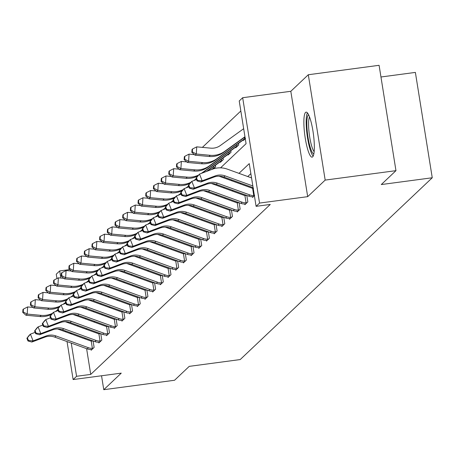 <?xml version="1.0" encoding="UTF-8"?>
<svg xmlns="http://www.w3.org/2000/svg" width="455" height="455" viewBox="0 0 455 455"><rect width="100%" height="100%" fill="white"/><g stroke="black" fill="none" stroke-linecap="round" stroke-linejoin="round"><path stroke-width="0.68" d="M305.544 112.436A22.699 4.328 -97.6 0 0 305.026 136.756A22.699 4.328 -97.6 0 0 312.102 157.146A22.699 4.328 -97.6 0 0 312.659 156.861A22.699 4.328 -97.6 0 0 313.182 132.536A22.699 4.328 -97.6 0 0 306.101 112.152A22.699 4.328 -97.6 0 0 305.544 112.436M220.556 167.844L246.07 143.695L239.228 100.982L242.674 97.717L259.549 203.072L256.102 206.337L249.26 163.624L238.983 173.355M290.813 91.296L307.688 196.657L325.177 180.095L395.964 170.659L379.089 65.304L308.302 74.739L290.813 91.296L242.674 97.717M380.96 76.992L415.375 72.408L432.25 177.763L240.206 359.564L189.234 366.36L174.555 380.261L103.768 389.696L121.257 373.14L73.124 379.555L67.039 341.568M56.943 278.562L56.249 274.2L59.696 270.935L60.833 278.05M69.814 269.587L59.696 270.935M240.831 110.98L202.378 147.38M325.177 180.095L308.302 74.739M101.539 375.767L103.768 389.696M213.48 168.839L215.659 166.78L215.414 165.25M220.305 161.77L220.391 162.304L223.342 159.506L223.098 157.976M227.989 154.495L228.074 155.024L231.032 152.226L230.787 150.702M235.673 147.215L235.758 147.75L238.716 144.952L238.471 143.422M243.362 139.941L243.448 140.476L245.273 138.741M86.604 348.672L90.727 374.408L270.259 204.449L256.102 206.337M250.864 173.622L247.776 176.546M240.763 183.183L240.086 183.826M233.079 190.463L232.403 191.1M225.39 197.737L224.719 198.374M217.706 205.012L217.029 205.649M210.017 212.286L209.345 212.929M202.333 219.566L201.662 220.203M194.649 226.84L193.972 227.477M186.96 234.115L186.288 234.752M179.276 241.395L178.605 242.032M171.592 248.669L170.915 249.306M163.902 255.943L163.231 256.58M156.219 263.217L155.547 263.854M148.535 270.498L147.858 271.135M140.845 277.772L140.174 278.409M133.161 285.046L132.49 285.683M125.478 292.32L124.801 292.963M117.788 299.6L117.117 300.237M110.104 306.875L109.427 307.512M102.421 314.149L101.744 314.786M94.731 321.423L94.06 322.066M87.047 328.703L86.37 329.34M84.897 337.985L85.045 338.924M91.051 349.486L91.165 350.219L94.122 347.415L93.087 340.96M92.507 340.75L92.183 341.057M98.735 342.211L98.854 342.939L101.806 340.141L100.771 333.68M100.191 333.47L99.867 333.782M106.419 334.937L106.538 335.665L109.496 332.867L108.461 326.406M107.88 326.195L107.556 326.502M114.108 327.663L114.222 328.391L117.18 325.592L116.144 319.131M115.564 318.921L115.24 319.228M121.792 320.383L121.912 321.111L124.863 318.312L123.828 311.857M123.254 311.647L122.924 311.954M129.476 313.108L129.595 313.836L132.553 311.038L131.518 304.577M130.938 304.367L130.613 304.679M137.165 305.834L137.279 306.562L140.237 303.764L139.202 297.303M138.621 297.092L138.297 297.399M144.849 298.554L144.969 299.288L147.92 296.489L146.885 290.028M146.311 289.818L145.981 290.125M152.533 291.28L152.652 292.008L155.61 289.209L154.575 282.754M153.995 282.544L153.671 282.851M160.223 284.005L160.336 284.733L163.294 281.935L162.259 275.474M161.679 275.264L161.354 275.576M167.906 276.731L168.026 277.459L170.978 274.661L169.942 268.2M169.368 267.989L169.038 268.296M175.59 269.451L175.71 270.185L178.667 267.386L177.632 260.925M177.052 260.715L176.728 261.022M183.28 262.177L183.393 262.905L186.351 260.106L185.316 253.645M184.736 253.441L184.411 253.748M190.963 254.902L191.083 255.63L194.035 252.832L193 246.371M192.425 246.161L192.095 246.474M198.647 247.628L198.767 248.356L201.724 245.558L200.689 239.097M200.109 238.886L199.785 239.194M206.337 240.348L206.451 241.082L209.408 238.283L208.373 231.822M207.793 231.612L207.469 231.919M214.021 233.074L214.14 233.802L217.092 231.004L216.062 224.542M215.482 224.332L215.152 224.645M221.71 225.799L221.824 226.527L224.781 223.729L223.746 217.268M223.166 217.058L222.842 217.365M229.394 218.525L229.508 219.253L232.465 216.455L231.43 209.994M230.85 209.783L230.526 210.091M237.078 211.245L237.197 211.973L240.149 209.175L239.12 202.72M238.539 202.509L238.21 202.816M244.767 203.971L244.881 204.699L247.838 201.901L246.803 195.44M246.223 195.229L245.899 195.542M252.451 196.696L252.565 197.424L254.396 195.69M307.688 196.657L259.549 203.072M90.727 374.408L76.571 376.291L73.124 379.555M395.964 170.659L381.284 184.559L432.25 177.763M65.475 331.82L65.327 330.887M71.253 343.098L76.571 376.291M231.97 179.992L231.294 180.635M224.281 187.272L223.61 187.909M216.597 194.547L215.926 195.184M208.913 201.821L208.236 202.458M201.224 209.095L200.553 209.738M193.54 216.375L192.869 217.012M185.856 223.65L185.179 224.287M178.167 230.924L177.495 231.561M170.483 238.204L169.812 238.841M162.799 245.478L162.122 246.115M155.109 252.752L154.438 253.389M147.426 260.027L146.749 260.664M139.742 267.307L139.065 267.944M132.052 274.581L131.381 275.218M124.369 281.855L123.692 282.492M116.685 289.13L116.008 289.772M108.995 296.41L108.324 297.047M101.311 303.684L100.635 304.321M93.628 310.958L92.951 311.595M85.938 318.233L85.267 318.875M78.254 325.513L77.578 326.15M70.57 332.787L69.894 333.424M71.941 333.287L70.161 333.521M93.321 348.177L92.365 348.32A10.186 9.902 -133.4 0 1 88.424 347.717L56.011 335.955A14.549 14.15 46.6 0 0 46.092 335.983L33.096 340.875L31.861 342.041L44.863 337.149L46.092 335.983M44.863 337.149A14.549 14.15 46.6 0 1 54.782 337.121L87.189 348.883A10.186 9.902 -133.4 0 0 91.136 349.486L91.967 349.457M57.586 328.971A21.823 21.226 -133.4 0 1 58.285 329.215L90.699 340.971A2.912 2.832 46.6 0 0 91.21 341.108L92.956 340.909M26.896 338.281L27.971 340.971L28.46 340.505L27.385 337.815L26.896 338.281L29.177 335.312L30.411 334.141L35.126 332.366M92.365 348.32L91.21 341.108M27.385 337.815L30.411 334.141L33.096 340.875L28.46 340.505M27.971 340.971L31.861 342.041M33.033 307.421L27.658 306.926L27.192 314.075L41.183 315.372A21.823 21.226 46.6 0 0 52.353 313.37M23.245 311.937L23.427 309.076L22.932 309.542L22.75 312.403L23.245 311.937L27.192 314.075L25.963 315.241L39.955 316.538A21.823 21.226 46.6 0 0 51.614 314.291M55.317 311.618A21.823 21.226 46.6 0 0 55.453 311.521L57.876 309.775M56.124 311.317L57.961 309.991M25.963 315.241L22.75 312.403M23.427 309.076L27.658 306.926M313.853 153.824A19.645 3.748 82.4 0 1 307.796 135.88A19.645 3.748 82.4 0 1 308.291 115.126A19.645 3.748 82.4 0 1 308.661 114.899M309.525 116.946A18.189 3.469 -97.6 0 0 309.343 134.617A18.189 3.469 -97.6 0 0 314.149 151.617M307.404 112.863A22.551 4.305 -97.6 0 0 307.102 134.913A22.551 4.305 -97.6 0 0 313.171 156.116M101.01 340.897L100.049 341.04A10.186 9.902 -133.4 0 1 96.107 340.442L63.7 328.681A14.549 14.15 46.6 0 0 53.781 328.709L40.779 333.6L39.545 334.766L52.547 329.875L53.781 328.709M52.547 329.875A14.549 14.15 46.6 0 1 62.466 329.847L94.879 341.608A10.186 9.902 -133.4 0 0 98.82 342.205L99.651 342.183M65.275 321.696A21.823 21.226 -133.4 0 1 65.969 321.935L98.382 333.697A2.912 2.832 46.6 0 0 98.894 333.834L100.646 333.634M34.58 331.007L35.655 333.697L36.15 333.231L35.075 330.54L34.58 331.007L36.861 328.032L38.095 326.866L42.81 325.092M100.049 341.04L98.894 333.834M35.075 330.54L38.095 326.866L40.779 333.6L36.15 333.231M35.655 333.697L39.545 334.766M108.694 333.623L107.738 333.765A10.186 9.902 -133.4 0 1 103.791 333.168L71.384 321.406A14.549 14.15 46.6 0 0 61.465 321.429L48.463 326.32L47.235 327.486L60.231 322.595L61.465 321.429M60.231 322.595A14.549 14.15 46.6 0 1 70.15 322.572L102.563 334.334A10.186 9.902 -133.4 0 0 106.504 334.931L107.334 334.908M72.959 314.422A21.823 21.226 -133.4 0 1 73.659 314.661L106.066 326.423A2.912 2.832 46.6 0 0 106.584 326.559L108.33 326.36M42.264 323.727L43.339 326.423L43.834 325.956L42.759 323.26L42.264 323.727L44.55 320.758L45.779 319.592L50.494 317.817M107.738 333.765L106.584 326.559M42.759 323.26L45.779 319.592L48.463 326.32L43.834 325.956M43.339 326.423L47.235 327.486M40.717 300.146L35.342 299.652L34.881 306.801L48.873 308.092A21.823 21.226 46.6 0 0 60.037 306.096M30.929 304.662L31.111 301.801L30.622 302.268L30.434 305.129L30.929 304.662L34.881 306.801L33.647 307.967L47.639 309.258A21.823 21.226 46.6 0 0 59.298 307.011M63 304.344A21.823 21.226 46.6 0 0 63.137 304.247L65.56 302.501M63.814 304.037L65.651 302.717M33.647 307.967L30.434 305.129M31.111 301.801L35.342 299.652M48.406 292.872L43.026 292.372L42.565 299.526L56.556 300.818A21.823 21.226 46.6 0 0 67.727 298.816M38.612 297.388L38.8 294.527L38.305 294.994L38.123 297.854L38.612 297.388L42.565 299.526L41.337 300.692L55.322 301.983A21.823 21.226 46.6 0 0 66.987 299.737M70.69 297.07A21.823 21.226 46.6 0 0 70.826 296.973L73.249 295.221M71.498 296.762L73.335 295.437M41.337 300.692L38.123 297.854M38.8 294.527L43.026 292.372M116.378 326.349L115.422 326.491A10.186 9.902 -133.4 0 1 111.481 325.888L79.068 314.132A14.549 14.15 46.6 0 0 69.149 314.155L56.153 319.046L54.919 320.212L67.92 315.321L69.149 314.155M67.92 315.321A14.549 14.15 46.6 0 1 77.839 315.298L110.246 327.054A10.186 9.902 -133.4 0 0 114.194 327.657L115.024 327.634M80.643 307.148A21.823 21.226 -133.4 0 1 81.343 307.387L113.756 319.148A2.912 2.832 46.6 0 0 114.268 319.279L116.014 319.086M49.953 316.452L51.028 319.143L51.517 318.676L50.442 315.986L49.953 316.452L52.234 313.484L53.468 312.318L58.183 310.543M115.422 326.491L114.268 319.279M50.442 315.986L53.468 312.318L56.153 319.046L51.517 318.676M51.028 319.143L54.919 320.212M124.067 319.074L123.106 319.217A10.186 9.902 -133.4 0 1 119.165 318.614L86.757 306.852A14.549 14.15 46.6 0 0 76.838 306.88L63.836 311.772L62.602 312.938L75.604 308.046L76.838 306.88M75.604 308.046A14.549 14.15 46.6 0 1 85.523 308.018L117.936 319.78A10.186 9.902 -133.4 0 0 121.877 320.383L122.708 320.354M88.333 299.868A21.823 21.226 -133.4 0 1 89.032 300.112L121.439 311.868A2.912 2.832 46.6 0 0 121.951 312.005L123.703 311.806M57.637 309.178L58.712 311.868L59.207 311.402L58.132 308.712L57.637 309.178L59.918 306.204L61.152 305.038L65.867 303.263M123.106 319.217L121.951 312.005M58.132 308.712L61.152 305.038L63.836 311.772L59.207 311.402M58.712 311.868L62.602 312.938M131.751 311.794L130.795 311.937A10.186 9.902 -133.4 0 1 126.854 311.339L94.441 299.578A14.549 14.15 46.6 0 0 84.522 299.606L71.52 304.497L70.292 305.663L83.288 300.772L84.522 299.606M83.288 300.772A14.549 14.15 46.6 0 1 93.207 300.744L125.62 312.505A10.186 9.902 -133.4 0 0 129.561 313.103L130.397 313.08M96.016 292.593A21.823 21.226 -133.4 0 1 96.716 292.832L129.123 304.594A2.912 2.832 46.6 0 0 129.641 304.731L131.387 304.531M65.321 301.898L66.396 304.594L66.891 304.128L65.816 301.432L65.321 301.898L67.607 298.929L68.836 297.763L73.556 295.989M130.795 311.937L129.641 304.731M65.816 301.432L68.836 297.763L71.52 304.497L66.891 304.128M66.396 304.594L70.292 305.663M56.09 285.598L50.715 285.097L50.249 292.247L64.24 293.543A21.823 21.226 46.6 0 0 75.411 291.541M46.302 290.108L46.484 287.247L45.989 287.714L45.807 290.574L46.302 290.108L50.249 292.247L49.021 293.412L63.012 294.709A21.823 21.226 46.6 0 0 74.671 292.463M78.374 289.789A21.823 21.226 46.6 0 0 78.51 289.693L80.933 287.947M79.181 289.488L81.018 288.163M49.021 293.412L45.807 290.574M46.484 287.247L50.715 285.097M63.774 278.318L58.399 277.823L57.939 284.972L71.93 286.269A21.823 21.226 46.6 0 0 83.094 284.267M53.986 282.834L54.168 279.973L53.679 280.439L53.491 283.3L53.986 282.834L57.939 284.972L56.704 286.138L70.696 287.435A21.823 21.226 46.6 0 0 82.355 285.188M86.063 282.515A21.823 21.226 46.6 0 0 86.194 282.418L88.617 280.672M86.871 282.214L88.708 280.889M56.704 286.138L53.491 283.3M54.168 279.973L58.399 277.823M71.463 271.043L66.083 270.549L65.622 277.698L79.614 278.989A21.823 21.226 46.6 0 0 90.784 276.993M61.67 275.559L61.857 272.699L61.362 273.165L61.18 276.026L61.67 275.559L65.622 277.698L64.394 278.864L78.379 280.155A21.823 21.226 46.6 0 0 90.044 277.908M93.747 275.241A21.823 21.226 46.6 0 0 93.884 275.144L96.306 273.398M94.555 274.934L96.392 273.614M64.394 278.864L61.18 276.026M61.857 272.699L66.083 270.549M139.435 304.52L138.479 304.662A10.186 9.902 -133.4 0 1 134.538 304.059L102.125 292.303A14.549 14.15 46.6 0 0 92.206 292.326L79.21 297.217L77.976 298.383L90.977 293.492L92.206 292.326M90.977 293.492A14.549 14.15 46.6 0 1 100.896 293.469L133.304 305.225A10.186 9.902 -133.4 0 0 137.251 305.828L138.081 305.805M103.7 285.319A21.823 21.226 -133.4 0 1 104.4 285.558L136.813 297.32A2.912 2.832 46.6 0 0 137.325 297.451L139.071 297.257M73.01 294.624L74.085 297.32L74.575 296.853L73.5 294.158L73.01 294.624L75.291 291.655L76.525 290.489L81.24 288.715M138.479 304.662L137.325 297.451M73.5 294.158L76.525 290.489L79.21 297.217L74.575 296.853M74.085 297.32L77.976 298.383M79.147 263.769L73.773 263.269L73.312 270.424L87.297 271.715A21.823 21.226 46.6 0 0 98.468 269.713M69.359 268.279L69.541 265.424L69.052 265.891L68.864 268.746L69.359 268.279L73.312 270.424L72.078 271.589L86.069 272.881A21.823 21.226 46.6 0 0 97.728 270.634M101.431 267.967A21.823 21.226 46.6 0 0 101.567 267.87L103.99 266.118M102.238 267.659L104.076 266.334M72.078 271.589L68.864 268.746M69.541 265.424L73.773 263.269M147.124 297.246L146.169 297.388A10.186 9.902 -133.4 0 1 142.222 296.785L109.814 285.023A14.549 14.15 46.6 0 0 99.895 285.052L86.894 289.943L85.659 291.109L98.661 286.218L99.895 285.052M98.661 286.218A14.549 14.15 46.6 0 1 108.58 286.189L140.993 297.951A10.186 9.902 -133.4 0 0 144.935 298.554L145.765 298.531M111.39 278.045A21.823 21.226 -133.4 0 1 112.089 278.284L144.497 290.04A2.912 2.832 46.6 0 0 145.008 290.176L146.76 289.983M80.694 287.35L81.769 290.04L82.264 289.573L81.189 286.883L80.694 287.35L82.975 284.381L84.209 283.215L88.924 281.44M146.169 297.388L145.008 290.176M81.189 286.883L84.209 283.215L86.894 289.943L82.264 289.573M81.769 290.04L85.659 291.109M86.837 256.495L81.456 255.994L80.996 263.144L94.987 264.44A21.823 21.226 46.6 0 0 106.151 262.438M77.043 261.005L77.225 258.144L76.736 258.611L76.548 261.471L77.043 261.005L80.996 263.144L79.761 264.31L93.753 265.606A21.823 21.226 46.6 0 0 105.412 263.36M109.12 260.687A21.823 21.226 46.6 0 0 109.251 260.59L111.68 258.844M109.928 260.385L111.765 259.06M79.761 264.31L76.548 261.471M77.225 258.144L81.456 255.994M154.808 289.966L153.853 290.114A10.186 9.902 -133.4 0 1 149.911 289.511L117.498 277.749A14.549 14.15 46.6 0 0 107.579 277.777L94.577 282.669L93.349 283.835L106.345 278.943L107.579 277.777M106.345 278.943A14.549 14.15 46.6 0 1 116.264 278.915L148.677 290.677A10.186 9.902 -133.4 0 0 152.618 291.28L153.454 291.251M119.074 270.765A21.823 21.226 -133.4 0 1 119.773 271.004L152.18 282.765A2.912 2.832 46.6 0 0 152.698 282.902L154.444 282.703M88.384 280.075L89.453 282.765L89.948 282.299L88.873 279.609L88.384 280.075L90.664 277.101L91.893 275.935L96.614 274.16M153.853 290.114L152.698 282.902M88.873 279.609L91.893 275.935L94.577 282.669L89.948 282.299M89.453 282.765L93.349 283.835M94.521 249.215L89.14 248.72L88.679 255.869L102.671 257.166A21.823 21.226 46.6 0 0 113.841 255.164M84.727 253.731L84.914 250.87L84.42 251.336L84.238 254.197L84.727 253.731L88.679 255.869L87.451 257.035L101.442 258.332A21.823 21.226 46.6 0 0 113.102 256.085M116.804 253.412A21.823 21.226 46.6 0 0 116.941 253.316L119.364 251.569M117.612 253.111L119.449 251.786M87.451 257.035L84.238 254.197M84.914 250.87L89.14 248.72M162.492 282.692L161.536 282.834A10.186 9.902 -133.4 0 1 157.595 282.236L125.182 270.475A14.549 14.15 46.6 0 0 115.263 270.498L102.267 275.394L101.033 276.56L114.034 271.663L115.263 270.498M114.034 271.663A14.549 14.15 46.6 0 1 123.953 271.641L156.361 283.402A10.186 9.902 -133.4 0 0 160.308 284L161.138 283.977M126.763 263.49A21.823 21.226 -133.4 0 1 127.457 263.729L159.87 275.491A2.912 2.832 46.6 0 0 160.382 275.628L162.134 275.429M96.068 272.795L97.142 275.491L97.632 275.025L96.557 272.329L96.068 272.795L98.348 269.826L99.582 268.66L104.297 266.886M161.536 282.834L160.382 275.628M96.557 272.329L99.582 268.66L102.267 275.394L97.632 275.025M97.142 275.491L101.033 276.56M102.204 241.941L96.83 241.446L96.369 248.595L110.355 249.886A21.823 21.226 46.6 0 0 121.525 247.89M92.416 246.456L92.598 243.596L92.109 244.062L91.921 246.923L92.416 246.456L96.369 248.595L95.135 249.761L109.126 251.052A21.823 21.226 46.6 0 0 120.785 248.805M124.488 246.138A21.823 21.226 46.6 0 0 124.624 246.041L127.047 244.295M125.301 245.831L127.133 244.511M95.135 249.761L91.921 246.923M92.598 243.596L96.83 241.446M170.181 275.417L169.226 275.559A10.186 9.902 -133.4 0 1 165.279 274.957L132.871 263.2A14.549 14.15 46.6 0 0 122.952 263.223L109.951 268.114L108.722 269.28L121.718 264.389L122.952 263.223M121.718 264.389A14.549 14.15 46.6 0 1 131.637 264.366L164.05 276.122A10.186 9.902 -133.4 0 0 167.992 276.725L168.822 276.703M134.447 256.216A21.823 21.226 -133.4 0 1 135.146 256.455L167.554 268.217A2.912 2.832 46.6 0 0 168.071 268.348L169.817 268.154M103.751 265.521L104.826 268.217L105.321 267.75L104.246 265.055L103.751 265.521L106.032 262.552L107.266 261.386L111.981 259.612M169.226 275.559L168.071 268.348M104.246 265.055L107.266 261.386L109.951 268.114L105.321 267.75M104.826 268.217L108.722 269.28M109.894 234.666L104.513 234.166L104.053 241.321L118.044 242.612A21.823 21.226 46.6 0 0 129.209 240.61M100.1 239.176L100.288 236.321L99.793 236.788L99.605 239.643L100.1 239.176L104.053 241.321L102.819 242.487L116.81 243.778A21.823 21.226 46.6 0 0 128.469 241.531M132.178 238.864A21.823 21.226 46.6 0 0 132.308 238.767L134.737 237.015M132.985 238.556L134.822 237.231M102.819 242.487L99.605 239.643M100.288 236.321L104.513 234.166M177.865 268.143L176.91 268.285A10.186 9.902 -133.4 0 1 172.968 267.682L140.555 255.92A14.549 14.15 46.6 0 0 130.636 255.949L117.635 260.84L116.406 262.006L129.402 257.115L130.636 255.949M129.402 257.115A14.549 14.15 46.6 0 1 139.321 257.086L171.734 268.848A10.186 9.902 -133.4 0 0 175.675 269.451L176.512 269.423M142.131 248.936A21.823 21.226 -133.4 0 1 142.83 249.181L175.243 260.937A2.912 2.832 46.6 0 0 175.755 261.073L177.501 260.88M111.441 258.247L112.51 260.937L113.005 260.47L111.93 257.78L111.441 258.247L113.722 255.278L114.95 254.112L119.671 252.337M176.91 268.285L175.755 261.073M111.93 257.78L114.95 254.112L117.635 260.84L113.005 260.47M112.51 260.937L116.406 262.006M117.578 227.392L112.197 226.891L111.737 234.041L125.728 235.337A21.823 21.226 46.6 0 0 136.898 233.335M107.784 231.902L107.971 229.041L107.477 229.508L107.295 232.368L107.784 231.902L111.737 234.041L110.508 235.207L124.499 236.503A21.823 21.226 46.6 0 0 136.159 234.257M139.861 231.584A21.823 21.226 46.6 0 0 139.998 231.487L142.421 229.741M140.669 231.282L142.506 229.957M110.508 235.207L107.295 232.368M107.971 229.041L112.197 226.891M185.549 260.863L184.594 261.005A10.186 9.902 -133.4 0 1 180.652 260.408L148.239 248.646A14.549 14.15 46.6 0 0 138.32 248.675L125.324 253.566L124.09 254.732L137.091 249.84L138.32 248.675M137.091 249.84A14.549 14.15 46.6 0 1 147.011 249.812L179.418 261.574A10.186 9.902 -133.4 0 0 183.365 262.171L184.195 262.148M149.82 241.662A21.823 21.226 -133.4 0 1 150.514 241.901L182.927 253.662A2.912 2.832 46.6 0 0 183.439 253.799L185.191 253.6M119.125 250.972L120.2 253.662L120.689 253.196L119.619 250.506L119.125 250.972L121.405 247.998L122.64 246.832L127.354 245.057M184.594 261.005L183.439 253.799M119.619 250.506L122.64 246.832L125.324 253.566L120.689 253.196M120.2 253.662L124.09 254.732M125.261 220.112L119.887 219.617L119.426 226.766L133.412 228.057A21.823 21.226 46.6 0 0 144.582 226.061M115.473 224.628L115.655 221.767L115.166 222.233L114.978 225.094L115.473 224.628L119.426 226.766L118.192 227.932L132.183 229.223A21.823 21.226 46.6 0 0 143.843 226.977M147.545 224.309A21.823 21.226 46.6 0 0 147.682 224.213L150.105 222.467M148.358 224.002L150.19 222.683M118.192 227.932L114.978 225.094M115.655 221.767L119.887 219.617M193.238 253.589L192.283 253.731A10.186 9.902 -133.4 0 1 188.336 253.134L155.929 241.372A14.549 14.15 46.6 0 0 146.01 241.395L133.008 246.292L131.779 247.457L144.775 242.56L146.01 241.395M144.775 242.56A14.549 14.15 46.6 0 1 154.694 242.538L187.107 254.299A10.186 9.902 -133.4 0 0 191.049 254.897L191.879 254.874M157.504 234.388A21.823 21.226 -133.4 0 1 158.204 234.626L190.611 246.388A2.912 2.832 46.6 0 0 191.128 246.525L192.874 246.326M126.808 243.692L127.883 246.388L128.378 245.922L127.303 243.226L126.808 243.692L129.095 240.723L130.323 239.557L135.038 237.783M192.283 253.731L191.128 246.525M127.303 243.226L130.323 239.557L133.008 246.292L128.378 245.922M127.883 246.388L131.779 247.457M132.951 212.838L127.571 212.343L127.11 219.492L141.101 220.783A21.823 21.226 46.6 0 0 152.266 218.781M123.157 217.353L123.345 214.493L122.85 214.959L122.662 217.82L123.157 217.353L127.11 219.492L125.876 220.658L139.867 221.949A21.823 21.226 46.6 0 0 151.526 219.702M155.235 217.035A21.823 21.226 46.6 0 0 155.365 216.938L157.794 215.187M156.042 216.728L157.879 215.403M125.876 220.658L122.662 217.82M123.345 214.493L127.571 212.343M200.922 246.314L199.967 246.456A10.186 9.902 -133.4 0 1 196.025 245.854L163.612 234.097A14.549 14.15 46.6 0 0 153.693 234.12L140.692 239.011L139.463 240.177L152.465 235.286L153.693 234.12M152.465 235.286A14.549 14.15 46.6 0 1 162.378 235.263L194.791 247.019A10.186 9.902 -133.4 0 0 198.733 247.622L199.569 247.6M165.188 227.113A21.823 21.226 -133.4 0 1 165.887 227.352L198.3 239.114A2.912 2.832 46.6 0 0 198.812 239.245L200.558 239.051M134.498 236.418L135.567 239.108L136.062 238.642L134.987 235.952L134.498 236.418L136.779 233.449L138.007 232.283L142.728 230.509M199.967 246.456L198.812 239.245M134.987 235.952L138.007 232.283L140.692 239.011L136.062 238.642M135.567 239.108L139.463 240.177M140.635 205.563L135.254 205.063L134.794 212.218L148.785 213.509A21.823 21.226 46.6 0 0 159.955 211.507M130.841 210.073L131.029 207.213L130.534 207.679L130.352 210.54L130.841 210.073L134.794 212.218L133.565 213.384L147.556 214.675A21.823 21.226 46.6 0 0 159.216 212.428M162.918 209.755A21.823 21.226 46.6 0 0 163.055 209.658L165.478 207.912M163.726 209.454L165.563 208.128M133.565 213.384L130.352 210.54M131.029 207.213L135.254 205.063M208.606 239.04L207.651 239.182A10.186 9.902 -133.4 0 1 203.709 238.579L171.296 226.817A14.549 14.15 46.6 0 0 161.377 226.846L148.381 231.737L147.147 232.903L160.149 228.012L161.377 226.846M160.149 228.012A14.549 14.15 46.6 0 1 170.068 227.983L202.475 239.745A10.186 9.902 -133.4 0 0 206.422 240.348L207.252 240.32M172.877 219.833A21.823 21.226 -133.4 0 1 173.571 220.078L205.984 231.834A2.912 2.832 46.6 0 0 206.496 231.97L208.248 231.771M142.182 229.144L143.257 231.834L143.746 231.368L142.677 228.677L142.182 229.144L144.463 226.175L145.697 225.009L150.412 223.229M207.651 239.182L206.496 231.97M142.677 228.677L145.697 225.009L148.381 231.737L143.746 231.368M143.257 231.834L147.147 232.903M148.319 198.283L142.944 197.788L142.483 204.938L156.469 206.234A21.823 21.226 46.6 0 0 167.639 204.232M138.53 202.799L138.712 199.938L138.223 200.405L138.036 203.266L138.53 202.799L142.483 204.938L141.249 206.104L155.24 207.4A21.823 21.226 46.6 0 0 166.9 205.154M170.602 202.481A21.823 21.226 46.6 0 0 170.739 202.384L173.162 200.638M171.416 202.179L173.247 200.854M141.249 206.104L138.036 203.266M138.712 199.938L142.944 197.788M216.296 231.76L215.34 231.902A10.186 9.902 -133.4 0 1 211.393 231.305L178.986 219.543A14.549 14.15 46.6 0 0 169.067 219.572L156.065 224.463L154.837 225.629L167.832 220.738L169.067 219.572M167.832 220.738A14.549 14.15 46.6 0 1 177.751 220.709L210.164 232.471A10.186 9.902 -133.4 0 0 214.106 233.068L214.936 233.045M180.561 212.559A21.823 21.226 -133.4 0 1 181.261 212.798L213.668 224.56A2.912 2.832 46.6 0 0 214.186 224.696L215.932 224.497M149.866 221.869L150.941 224.56L151.435 224.093L150.36 221.403L149.866 221.869L152.152 218.895L153.381 217.729L158.095 215.954M215.34 231.902L214.186 224.696M150.36 221.403L153.381 217.729L156.065 224.463L151.435 224.093M150.941 224.56L154.837 225.629M156.008 191.009L150.628 190.514L150.167 197.663L164.158 198.954A21.823 21.226 46.6 0 0 175.323 196.958M146.214 195.525L146.402 192.664L145.907 193.13L145.725 195.991L146.214 195.525L150.167 197.663L148.933 198.829L162.924 200.12A21.823 21.226 46.6 0 0 174.589 197.874M178.292 195.206A21.823 21.226 46.6 0 0 178.423 195.11L180.851 193.364M179.099 194.899L180.936 193.58M148.933 198.829L145.725 195.991M146.402 192.664L150.628 190.514M223.979 224.486L223.024 224.628A10.186 9.902 -133.4 0 1 219.082 224.031L186.669 212.269A14.549 14.15 46.6 0 0 176.75 212.292L163.749 217.183L162.52 218.349L175.522 213.458L176.75 212.292M175.522 213.458A14.549 14.15 46.6 0 1 185.435 213.435L217.848 225.197A10.186 9.902 -133.4 0 0 221.79 225.794L222.626 225.771M188.245 205.285A21.823 21.226 -133.4 0 1 188.944 205.524L221.357 217.285A2.912 2.832 46.6 0 0 221.869 217.422L223.615 217.223M157.555 214.589L158.624 217.285L159.119 216.819L158.044 214.123L157.555 214.589L159.836 211.62L161.064 210.455L165.785 208.68M223.024 224.628L221.869 217.422M158.044 214.123L161.064 210.455L163.749 217.183L159.119 216.819M158.624 217.285L162.52 218.349M212.223 169.283L212.246 169.271A2.912 2.832 -133.4 0 1 212.695 169.004L213.503 168.822M214.857 167.537L213.93 167.838L213.708 166.479M163.692 183.735L158.312 183.234L157.851 190.389L171.842 191.68A21.823 21.226 46.6 0 0 183.012 189.678M153.898 188.251L154.086 185.39L153.591 185.856L153.409 188.717L153.898 188.251L157.851 190.389L156.622 191.555L170.614 192.846A21.823 21.226 46.6 0 0 182.273 190.6M185.976 187.932A21.823 21.226 46.6 0 0 186.112 187.835L188.535 186.084M186.783 187.625L188.62 186.3M211.416 169.59L213.48 168.105A2.912 2.832 -133.4 0 1 213.93 167.838M156.622 191.555L153.409 188.717M154.086 185.39L158.312 183.234M231.669 217.211L230.708 217.353A10.186 9.902 -133.4 0 1 226.766 216.751L194.353 204.995A14.549 14.15 46.6 0 0 184.434 205.017L171.438 209.909L170.204 211.075L183.206 206.183L184.434 205.017M183.206 206.183A14.549 14.15 46.6 0 1 193.125 206.161L225.532 217.917A10.186 9.902 -133.4 0 0 229.479 218.519L230.31 218.497M195.934 198.01A21.823 21.226 -133.4 0 1 196.628 198.249L229.041 210.011A2.912 2.832 46.6 0 0 229.553 210.142L231.305 209.948M165.239 207.315L166.314 210.005L166.803 209.539L165.734 206.849L165.239 207.315L167.52 204.346L168.754 203.18L173.469 201.406M230.708 217.353L229.553 210.142M165.734 206.849L168.754 203.18L171.438 209.909L166.803 209.539M166.314 210.005L170.204 211.075M207.19 171.182L219.93 161.991A2.912 2.832 -133.4 0 1 220.379 161.73L221.187 161.548M222.546 160.262L221.613 160.564L221.397 159.204M171.376 176.46L166.001 175.96L165.54 183.109L179.532 184.406A21.823 21.226 46.6 0 0 190.696 182.404M161.588 180.971L161.77 178.11L161.28 178.576L161.093 181.437L161.588 180.971L165.54 183.109L164.306 184.275L178.297 185.572A21.823 21.226 46.6 0 0 189.957 183.325M193.659 180.652A21.823 21.226 46.6 0 0 193.796 180.555L196.219 178.809M194.473 180.351L196.304 179.025M206.382 171.484L221.164 160.825A2.912 2.832 -133.4 0 1 221.613 160.564M164.306 184.275L161.093 181.437M161.77 178.11L166.001 175.96M239.353 209.937L238.397 210.079A10.186 9.902 -133.4 0 1 234.45 209.476L202.043 197.715A14.549 14.15 46.6 0 0 192.124 197.743L179.122 202.634L177.894 203.8L190.89 198.909L192.124 197.743M190.89 198.909A14.549 14.15 46.6 0 1 200.809 198.88L233.222 210.642A10.186 9.902 -133.4 0 0 237.163 211.245L237.993 211.217M203.618 190.73A21.823 21.226 -133.4 0 1 204.318 190.975L236.725 202.731A2.912 2.832 46.6 0 0 237.243 202.867L238.989 202.668M172.923 200.041L173.998 202.731L174.493 202.265L173.418 199.574L172.923 200.041L175.209 197.066L176.438 195.9L181.153 194.126M238.397 210.079L237.243 202.867M173.418 199.574L176.438 195.9L179.122 202.634L174.493 202.265M173.998 202.731L177.894 203.8M202.156 173.076L227.619 154.717A2.912 2.832 -133.4 0 1 228.069 154.455L228.876 154.268M230.23 152.982L229.297 153.289L229.081 151.93M179.065 169.18L173.685 168.686L173.224 175.835L187.215 177.131A21.823 21.226 46.6 0 0 198.38 175.13M169.271 173.696L169.459 170.835L168.964 171.302L168.782 174.163L169.271 173.696L173.224 175.835L171.99 177.001L185.981 178.297A21.823 21.226 46.6 0 0 197.646 176.051M201.349 173.378A21.823 21.226 46.6 0 0 201.48 173.281L228.848 153.551A2.912 2.832 -133.4 0 1 229.297 153.289M171.99 177.001L168.782 174.163M169.459 170.835L173.685 168.686M247.037 202.657L246.081 202.799A10.186 9.902 -133.4 0 1 242.14 202.202L209.727 190.44A14.549 14.15 46.6 0 0 199.808 190.469L186.812 195.36L185.577 196.526L198.579 191.635L199.808 190.469M198.579 191.635A14.549 14.15 46.6 0 1 208.498 191.606L240.905 203.368A10.186 9.902 -133.4 0 0 244.847 203.965L245.683 203.942M211.302 183.456A21.823 21.226 -133.4 0 1 212.002 183.695L244.415 195.457A2.912 2.832 46.6 0 0 244.926 195.593L246.673 195.394M180.612 192.761L181.681 195.457L182.176 194.99L181.101 192.294L180.612 192.761L182.893 189.792L184.121 188.626L188.842 186.851M246.081 202.799L244.926 195.593M181.101 192.294L184.121 188.626L186.812 195.36L182.176 194.99M181.681 195.457L185.577 196.526M186.749 161.906L181.369 161.411L180.908 168.56L179.679 169.726L193.671 171.017A21.823 21.226 46.6 0 0 207.935 167.173L235.303 147.443A2.912 2.832 -133.4 0 1 235.753 147.181L236.56 146.993M237.914 145.708L236.987 146.015L236.765 144.65M176.961 166.422L177.143 163.561L176.648 164.027L176.466 166.888L176.961 166.422L180.908 168.56L194.899 169.851A21.823 21.226 46.6 0 0 209.169 166.007L236.537 146.277A2.912 2.832 -133.4 0 1 236.987 146.015M179.679 169.726L176.466 166.888M177.143 163.561L181.369 161.411M254.663 195.394L253.765 195.525A10.186 9.902 -133.4 0 1 249.823 194.922L217.41 183.166A14.549 14.15 46.6 0 0 207.497 183.189L194.495 188.08L193.261 189.246L206.263 184.355A14.549 14.15 46.6 0 1 216.182 184.332L248.589 196.088A10.186 9.902 -133.4 0 0 252.536 196.691L253.367 196.668M188.296 185.486L189.371 188.182L189.86 187.716L188.791 185.02L188.296 185.486L190.577 182.518L191.811 181.352L196.526 179.577M218.992 176.182A21.823 21.226 -133.4 0 1 219.685 176.421L252.098 188.182A2.912 2.832 46.6 0 0 252.61 188.319L253.52 188.273M253.765 195.525L252.61 188.319M188.791 185.02L191.811 181.352L194.495 188.08L189.86 187.716M189.371 188.182L193.261 189.246M194.433 154.632L189.058 154.131L188.597 161.286L187.363 162.452L201.355 163.743A21.823 21.226 46.6 0 0 215.624 159.898L242.987 140.168A2.912 2.832 -133.4 0 1 243.436 139.901L244.244 139.719M184.645 159.148L184.827 156.287L184.338 156.753L184.15 159.614L184.645 159.148L188.597 161.286L202.589 162.577A21.823 21.226 46.6 0 0 216.853 158.732L244.221 139.002A2.912 2.832 -133.4 0 1 244.671 138.735L244.454 137.376M245.541 138.445L244.671 138.735M187.363 162.452L184.15 159.614M184.827 156.287L189.058 154.131M253.111 187.665L223.866 177.058A14.549 14.15 46.6 0 0 213.947 177.08L200.951 181.972L202.179 180.806L197.55 180.436L196.475 177.746L195.98 178.212L197.055 180.902L197.55 180.436M252.838 185.953L225.1 175.886A14.549 14.15 46.6 0 0 215.181 175.914L202.179 180.806L199.495 174.077L212.496 169.186A21.823 21.226 -133.4 0 1 227.375 169.146L251.552 177.916M195.98 178.212L199.495 174.077L196.475 177.746M197.055 180.902L200.951 181.972M243.67 128.702L220.243 145.589A14.549 14.15 -133.4 0 1 210.733 148.154L196.742 146.857L196.281 154.006L210.273 155.303A21.823 21.226 46.6 0 0 224.542 151.452L244.955 136.739M192.329 151.868L192.516 149.007L192.021 149.473L191.839 152.334L192.329 151.868L196.281 154.006L195.047 155.172L209.038 156.469A21.823 21.226 46.6 0 0 223.308 152.618L244.995 136.983M195.047 155.172L191.839 152.334M192.516 149.007L196.742 146.857M91.916 349.463L93.264 348.189M54.782 337.121L56.011 335.955M87.189 348.883L88.424 347.717M41.183 315.372L39.955 316.538M99.599 342.188L100.947 340.909M62.466 329.847L63.7 328.681M94.879 341.608L96.107 340.442M107.283 334.914L108.631 333.634M70.15 322.572L71.384 321.406M102.563 334.334L103.791 333.168M48.873 308.092L47.639 309.258M56.556 300.818L55.322 301.983M114.973 327.634L116.321 326.36M77.839 315.298L79.068 314.132M110.246 327.054L111.481 325.888M122.657 320.36L124.005 319.086M85.523 308.018L86.757 306.852M117.936 319.78L119.165 318.614M130.34 313.086L131.688 311.806M93.207 300.744L94.441 299.578M125.62 312.505L126.854 311.339M64.24 293.543L63.012 294.709M71.93 286.269L70.696 287.435M79.614 278.989L78.379 280.155M138.03 305.805L139.378 304.531M100.896 293.469L102.125 292.303M133.304 305.225L134.538 304.059M87.297 271.715L86.069 272.881M145.714 298.531L147.062 297.257M108.58 286.189L109.814 285.023M140.993 297.951L142.222 296.785M94.987 264.44L93.753 265.606M153.398 291.257L154.745 289.977M116.264 278.915L117.498 277.749M148.677 290.677L149.911 289.511M102.671 257.166L101.442 258.332M161.087 283.983L162.435 282.703M123.953 271.641L125.182 270.475M156.361 283.402L157.595 282.236M110.355 249.886L109.126 251.052M168.771 276.703L170.119 275.429M131.637 264.366L132.871 263.2M164.05 276.122L165.279 274.957M118.044 242.612L116.81 243.778M176.455 269.428L177.803 268.154M139.321 257.086L140.555 255.92M171.734 268.848L172.968 267.682M125.728 235.337L124.499 236.503M184.144 262.154L185.492 260.874M147.011 249.812L148.239 248.646M179.418 261.574L180.652 260.408M133.412 228.057L132.183 229.223M191.828 254.88L193.176 253.6M154.694 242.538L155.929 241.372M187.107 254.299L188.336 253.134M141.101 220.783L139.867 221.949M199.512 247.6L200.86 246.326M162.378 235.263L163.612 234.097M194.791 247.019L196.025 245.854M148.785 213.509L147.556 214.675M207.201 240.325L208.549 239.051M170.068 227.983L171.296 226.817M202.475 239.745L203.709 238.579M156.469 206.234L155.24 207.4M214.885 233.051L216.233 231.771M177.751 220.709L178.986 219.543M210.164 232.471L211.393 231.305M164.158 198.954L162.924 200.12M222.569 225.777L223.923 224.497M185.435 213.435L186.669 212.269M217.848 225.197L219.082 224.031M214.8 167.548L213.452 168.822M171.842 191.68L170.614 192.846M213.48 168.105L212.246 169.271M230.258 218.497L231.606 217.223M193.125 206.161L194.353 204.995M225.532 217.917L226.766 216.751M222.484 160.274L221.136 161.548M179.532 184.406L178.297 185.572M221.164 160.825L219.93 161.991M237.942 211.222L239.29 209.948M200.809 198.88L202.043 197.715M233.222 210.642L234.45 209.476M230.167 152.994L228.819 154.273M187.215 177.131L185.981 178.297M228.848 153.551L227.619 154.717M245.626 203.948L246.98 202.668M208.498 191.606L209.727 190.44M240.905 203.368L242.14 202.202M237.857 145.719L236.509 146.999M194.899 169.851L193.671 171.017M209.169 166.007L207.935 167.173M236.537 146.277L235.303 147.443M253.316 196.668L254.39 195.65M216.182 184.332L217.41 183.166M206.263 184.355L207.497 183.189M248.589 196.088L249.823 194.922M245.268 138.701L244.193 139.719M202.589 162.577L201.355 163.743M216.853 158.732L215.624 159.898M244.221 139.002L242.987 140.168M223.866 177.058L225.1 175.886M213.947 177.08L215.181 175.914M210.273 155.303L209.038 156.469M224.542 151.452L223.308 152.618"/></g></svg>

